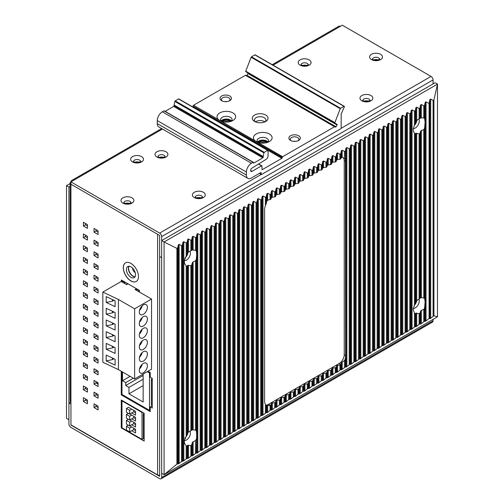 <?xml version="1.0" encoding="UTF-8"?>
<svg xmlns="http://www.w3.org/2000/svg" width="504" height="504" viewBox="0 0 504 504"><rect width="100%" height="100%" fill="white"/><g stroke="black" fill="none" stroke-linecap="round" stroke-linejoin="round"><path stroke-width="0.76" d="M272.236 64.701L338.871 26.227A2.866 1.651 60 0 1 340.301 26.372L342.329 25.2L431.04 76.413A2.866 1.651 60 0 1 433.062 79.922L433.062 83.897M70.938 184.225L157.62 234.272L157.62 474.919L70.938 424.872L70.938 181.887A2.866 1.651 0 0 0 70.1 183.053A2.866 1.651 0 0 0 70.938 184.225L159.648 235.437L159.648 256.486L161.671 257.657L161.671 236.609A2.866 1.651 -120 0 0 159.648 233.1L261.211 174.466M70.938 181.887A2.866 1.651 -120 0 1 71.53 180.577A2.866 1.651 -120 0 1 72.96 180.716L70.938 181.887L159.648 233.1M98.078 232.168L96.05 230.996L96.05 229.597M87.444 226.025L85.415 224.86L85.415 223.455M98.078 243.86L96.05 242.689L96.05 241.29M87.444 237.718L85.415 236.552L85.415 235.148M98.078 255.553L96.05 254.381L96.05 252.983M87.444 249.417L85.415 248.245L85.415 246.84M98.078 267.246L96.05 266.074L96.05 264.676M87.444 261.11L85.415 259.938L85.415 258.533M98.078 278.939L96.05 277.767L96.05 276.368M87.444 272.803L85.415 271.631L85.415 270.226M98.078 290.632L96.05 289.466L96.05 288.061M87.444 284.495L85.415 283.324L85.415 281.919M98.078 302.324L96.05 301.159L96.05 299.754M87.444 296.188L85.415 295.016L85.415 293.612M98.078 314.017L96.05 312.852L96.05 311.447M87.444 307.881L85.415 306.709L85.415 305.311M98.078 325.71L96.05 324.544L96.05 323.14M87.444 319.574L85.415 318.402L85.415 317.003M98.078 337.403L96.05 336.237L96.05 334.832M87.444 331.267L85.415 330.095L85.415 328.696M98.078 349.096L96.05 347.93L96.05 346.525M87.444 342.959L85.415 341.788L85.415 340.389M98.078 360.788L96.05 359.623L96.05 358.218M87.444 354.652L85.415 353.48L85.415 352.082M98.078 372.488L96.05 371.316L96.05 369.911M87.444 366.345L85.415 365.179L85.415 363.775M98.078 384.18L96.05 383.009L96.05 381.604M87.444 378.038L85.415 376.872L85.415 375.467M98.078 395.873L96.05 394.701L96.05 393.296M87.444 389.731L85.415 388.565L85.415 387.16M98.078 407.566L96.05 406.394L96.05 404.989M87.444 401.423L85.415 400.258L85.415 398.853M144.15 413.211A2.866 1.651 0 0 0 143.312 414.382L143.312 437.579A2.866 1.651 180 0 0 144.15 438.751L144.15 441.088L121.269 427.877L121.269 400L144.15 413.211L144.15 438.751L143.646 438.455M128.867 266.225A6.445 3.723 -120 0 0 128.356 268.355A6.445 3.723 -120 0 0 135.009 276.872M157.62 474.919A2.866 1.651 0 0 0 159.648 475.398M68.909 402.885L68.909 423.933A2.866 1.651 -120 0 0 70.938 427.442L159.648 478.655A2.866 1.651 -120 0 0 161.078 478.8A2.866 1.651 -120 0 0 161.671 477.49L161.671 257.657L159.648 256.486L159.648 476.318L70.938 425.105L70.938 404.057L68.909 402.885L70.938 401.719L68.909 402.885L70.938 404.057L70.938 425.105L70.938 404.057L68.909 402.885L70.938 401.719A2.866 1.651 180 0 1 70.1 400.548L70.1 183.053M367.441 100.876L367.441 101.304M365.639 101.335L364.984 100.957M258.716 142.601A4.297 2.482 180 0 1 265.835 141.63A4.297 2.482 180 0 0 258.716 142.601A4.297 2.482 180 0 1 265.835 141.63A4.297 2.482 180 0 1 266.874 142.601A4.297 2.482 180 0 0 265.835 141.63A4.297 2.482 180 0 1 266.874 142.601M222.264 121.552A4.297 2.482 180 0 1 229.377 120.582A4.297 2.482 180 0 0 222.264 121.552A4.297 2.482 180 0 1 229.377 120.582A4.297 2.482 180 0 1 230.416 121.552A4.297 2.482 180 0 0 229.377 120.582A4.297 2.482 180 0 1 230.416 121.552M135.097 162.212A3.578 2.066 180 0 1 139.028 162.212M200.8 197.87A3.578 2.066 0 0 0 196.869 197.87M306.602 65.463A3.578 2.066 0 0 0 302.671 65.463M368.374 101.128A3.578 2.066 0 0 0 364.449 101.128M163.435 157.355A3.578 2.066 0 0 0 159.503 157.355M125.477 203.427A3.578 2.066 180 0 1 129.408 203.427M374.069 59.907A3.578 2.066 180 0 1 377.994 59.907M83.393 222.283L87.444 224.627L87.444 228.369L83.393 226.025L83.393 222.283M94.028 232.168L94.028 228.425L98.078 230.763L98.078 234.505L94.028 232.168L96.05 230.996M83.393 233.982L87.444 236.319L87.444 240.061L83.393 237.718L83.393 233.982M94.028 243.86L94.028 240.118L98.078 242.456L98.078 246.198L94.028 243.86L96.05 242.689M83.393 245.675L87.444 248.012L87.444 251.754L83.393 249.417L83.393 245.675M94.028 255.553L94.028 251.811L98.078 254.148L98.078 257.891L94.028 255.553L96.05 254.381M83.393 257.368L87.444 259.705L87.444 263.447L83.393 261.11L83.393 257.368M94.028 267.246L94.028 263.504L98.078 265.841L98.078 269.583L94.028 267.246L96.05 266.074M83.393 269.06L87.444 271.398L87.444 275.14L83.393 272.803L83.393 269.06M94.028 278.939L94.028 275.197L98.078 277.534L98.078 281.276L94.028 278.939L96.05 277.767M83.393 280.753L87.444 283.091L87.444 286.833L83.393 284.495L83.393 280.753M94.028 290.632L94.028 286.889L98.078 289.227L98.078 292.969L94.028 290.632L96.05 289.466M83.393 292.446L87.444 294.783L87.444 298.526L83.393 296.188L83.393 292.446M94.028 302.324L94.028 298.582L98.078 300.919L98.078 304.662L94.028 302.324L96.05 301.159M83.393 304.139L87.444 306.476L87.444 310.218L83.393 307.881L83.393 304.139M94.028 314.017L94.028 310.275L98.078 312.619L98.078 316.354L94.028 314.017L96.05 312.852M83.393 315.832L87.444 318.169L87.444 321.911L83.393 319.574L83.393 315.832M94.028 325.71L94.028 321.968L98.078 324.311L98.078 328.054L94.028 325.71L96.05 324.544M83.393 327.524L87.444 329.862L87.444 333.604L83.393 331.267L83.393 327.524M94.028 337.403L94.028 333.661L98.078 336.004L98.078 339.746L94.028 337.403L96.05 336.237M83.393 339.217L87.444 341.554L87.444 345.297L83.393 342.959L83.393 339.217M94.028 349.096L94.028 345.353L98.078 347.697L98.078 351.439L94.028 349.096L96.05 347.93M83.393 350.91L87.444 353.247L87.444 356.989L83.393 354.652L83.393 350.91M94.028 360.788L94.028 357.053L98.078 359.39L98.078 363.132L94.028 360.788L96.05 359.623M83.393 362.603L87.444 364.94L87.444 368.682L83.393 366.345L83.393 362.603M94.028 372.488L94.028 368.745L98.078 371.083L98.078 374.825L94.028 372.488L96.05 371.316M83.393 374.296L87.444 376.633L87.444 380.375L83.393 378.038L83.393 374.296M94.028 384.18L94.028 380.438L98.078 382.775L98.078 386.518L94.028 384.18L96.05 383.009M83.393 385.988L87.444 388.332L87.444 392.068L83.393 389.731L83.393 385.988M94.028 395.873L94.028 392.131L98.078 394.468L98.078 398.21L94.028 395.873L96.05 394.701M83.393 397.681L87.444 400.025L87.444 403.767L83.393 401.423L83.393 397.681M94.028 407.566L94.028 403.824L98.078 406.161L98.078 409.903L94.028 407.566L96.05 406.394M121.37 281.629L121.37 279.991L139.432 290.424L139.432 292.062M148 371.259L150.23 372.544L150.23 377.219L152.252 378.391L152.252 408.089L150.23 406.923L150.23 411.598L121.269 394.878L121.269 371.259M130.889 280.93A10.742 6.199 -120 0 0 136.256 281.459A10.742 6.199 -120 0 0 137.901 272.853A10.742 6.199 -120 0 0 130.889 263.384A10.742 6.199 -120 0 0 125.515 262.855A10.742 6.199 -120 0 0 123.871 271.461A10.742 6.199 -120 0 0 130.889 280.93M83.393 226.025L85.415 224.86M83.393 237.718L85.415 236.552M83.393 249.417L85.415 248.245M83.393 261.11L85.415 259.938M83.393 272.803L85.415 271.631M83.393 284.495L85.415 283.324M83.393 296.188L85.415 295.016M83.393 307.881L85.415 306.709M83.393 319.574L85.415 318.402M83.393 331.267L85.415 330.095M83.393 342.959L85.415 341.788M83.393 354.652L85.415 353.48M83.393 366.345L85.415 365.179M83.393 378.038L85.415 376.872M83.393 389.731L85.415 388.565M83.393 401.423L85.415 400.258M143.312 414.382A2.866 1.651 0 0 0 144.15 415.548M121.269 427.877L121.974 427.468M150.23 406.923L152.252 405.751A2.866 1.651 180 0 1 151.414 404.58L151.414 379.556A2.866 1.651 0 0 0 152.252 380.728M152.252 378.391A2.866 1.651 0 0 0 151.414 379.556M121.269 394.878L121.974 394.468L149.518 410.369L150.23 409.96M125.559 262.83A10.742 6.199 -120 0 0 123.959 271.454A10.742 6.199 -120 0 0 130.971 280.879A10.742 6.199 -120 0 0 136.3 281.434M126.41 269.476A6.445 3.723 -120 0 0 129.226 275.965A6.445 3.723 -120 0 0 134.19 277.691A6.445 3.723 -120 0 0 135.526 274.743A6.445 3.723 -120 0 0 132.709 268.254A6.445 3.723 -120 0 0 127.745 266.528A6.445 3.723 -120 0 0 126.41 269.476M97.593 382.498A3.578 2.066 -60 0 1 97.127 383.632M267.259 142.487A4.725 2.728 0 0 0 266.137 141.454A4.725 2.728 0 0 0 258.332 142.487M259.377 142.764A3.578 2.066 180 0 1 265.325 141.92A3.578 2.066 180 0 1 266.213 142.764M222.919 121.722A3.578 2.066 180 0 1 228.873 120.872A3.578 2.066 180 0 1 229.761 121.722M230.801 121.439A4.725 2.728 0 0 0 229.679 120.406A4.725 2.728 0 0 0 221.873 121.439M138.285 289.756A1.43 0.825 180 0 1 136.483 288.962A1.43 0.825 180 0 1 136.534 288.748M125.357 282.297L124.797 282.555L122.075 280.986L122.585 280.69M122.075 280.986L122.075 282.038M124.797 282.555L124.797 283.607M121.974 371.669L121.974 394.468M150.23 372.544L149.518 372.954L149.518 410.369M147.294 371.669L149.518 372.954M122.485 371.958L122.485 380.728L125.723 382.599L125.723 385.522L128.961 387.393L128.961 393.826L143.142 402.009L143.142 374.062M128.961 393.826L143.142 385.642M128.961 387.393L143.142 379.21M125.723 385.522L143.142 375.467M125.723 382.599L133.314 378.214M122.485 380.728L130.076 376.343M122.377 400.642L121.974 400.875L121.974 427.814L142.027 439.394L143.709 438.417M142.43 412.215L142.027 412.455L142.027 439.394M121.974 400.875L142.027 412.455M135.544 430.624L133.724 429.572L131.695 430.737L135.544 432.961L135.544 429.219L129.793 425.899M133.724 422.226L133.724 423.631L131.695 424.803L135.544 427.02L135.544 423.278L129.793 419.958M133.724 416.285L133.724 417.69L131.695 418.862L135.544 421.079L135.544 417.337L129.793 414.017M133.724 410.344L133.724 411.749L131.695 412.921L135.544 415.139L135.544 411.396L128.457 407.308L126.428 408.473L126.428 412.215L129.673 414.086L129.673 410.344L126.428 408.473M133.724 428.167L133.724 429.572M131.695 430.737L129.673 431.909L129.673 428.167L126.428 426.296L126.428 430.038L129.673 431.909M131.695 426.995L129.673 428.167M128.337 425.2L126.428 426.296M133.724 423.631L135.544 424.683M131.695 424.803L129.673 425.968L129.673 422.226L126.428 420.355L126.428 424.097L129.673 425.968M131.695 421.06L129.673 422.226M128.337 419.259L126.428 420.355M133.724 417.69L135.544 418.742M131.695 418.862L129.673 420.027L129.673 416.285L126.428 414.414L126.428 418.156L129.673 420.027M131.695 415.12L129.673 416.285M128.337 413.318L126.428 414.414M133.724 411.749L135.544 412.801M131.695 412.921L129.673 414.086M131.695 409.179L129.673 410.344M221.621 121.357A5.015 2.892 180 0 1 229.881 120.286A5.015 2.892 180 0 1 231.059 121.357A5.015 2.892 180 0 0 229.881 120.286A5.015 2.892 180 0 0 221.621 121.357M224.022 121.924A3.578 2.066 180 0 1 228.652 121.924A3.578 2.066 180 0 0 224.022 121.924M258.079 142.399A5.015 2.892 180 0 1 266.339 141.334A5.015 2.892 180 0 1 267.511 142.399A5.015 2.892 180 0 0 266.339 141.334A5.015 2.892 180 0 0 258.079 142.399M260.48 142.972A3.578 2.066 180 0 1 265.11 142.972A3.578 2.066 180 0 0 260.48 142.972M161.671 477.49L433.062 320.802L161.671 477.49A2.866 1.651 -120 0 1 161.078 478.8A2.866 1.651 -120 0 1 159.648 478.655L70.938 427.442A2.866 1.651 -120 0 1 68.909 423.933A2.866 1.651 -120 0 0 70.938 427.442L159.648 478.655A2.866 1.651 -120 0 0 161.078 478.8A2.866 1.651 -120 0 0 161.671 477.49L161.671 257.657L159.648 256.486L161.671 257.657L161.671 477.49L433.062 320.802L433.062 319.378L433.062 320.802A2.866 1.651 60 0 1 432.47 322.113A2.866 1.651 60 0 0 433.062 320.802L433.062 319.378M70.938 425.105L159.648 476.318L159.648 256.486L159.648 476.318L71.14 424.985M70.1 183.563L66.503 185.642L66.503 418.333L68.909 419.725L68.909 187.028L70.1 186.348M66.503 185.642L68.909 187.028M437.497 316.814L437.497 84.124L164.083 241.977L161.671 240.584L435.091 82.732L437.497 84.124L433.931 99.987L433.931 315.756L430.693 318.244L429.855 318.723L429.093 318.396L426.031 320.935L425.2 321.413L424.601 321.155L421.376 323.625L419.108 324.324L416.72 326.315L414.452 327.014L412.058 328.999L409.796 329.704L406.564 332.174L405.966 331.916L405.134 332.394L401.909 334.864L401.31 334.599L397.253 337.554L396.654 337.289L393.429 339.759L392.591 340.238L391.992 339.979L388.767 342.449L386.505 343.155L384.111 345.139L381.843 345.839L379.449 347.829L377.187 348.529L373.962 350.998L373.363 350.74L372.525 351.219L370.138 353.203L367.87 353.909L365.476 355.893L363.214 356.599L359.982 359.069L359.384 358.804L356.158 361.274L355.326 361.752L354.728 361.494L351.502 363.964L350.671 364.442L350.072 364.184L346.009 367.132L345.41 366.874L342.185 369.344L341.353 369.823L340.754 369.564L337.529 372.034L335.261 372.733L332.867 374.724L330.605 375.423L328.211 377.408L325.943 378.113L323.555 380.098L321.287 380.804L318.062 383.273L317.463 383.009L313.4 385.957L312.801 385.699L309.576 388.168L308.744 388.647L308.146 388.389L304.088 391.337L303.49 391.079L302.652 391.558L300.264 393.548L297.996 394.248L295.602 396.239L294.771 396.717L294.172 396.459L290.947 398.929L288.679 399.628L286.285 401.612L284.023 402.318L280.797 404.788L280.199 404.529L279.361 405.008L276.135 407.478L275.537 407.213L272.311 409.683L270.049 410.388L267.656 412.373L266.818 412.852L266.225 412.593L262.993 415.063L260.732 415.762L258.338 417.753L256.07 418.452L253.682 420.443L252.844 420.922L252.246 420.664L249.02 423.133L248.189 423.612L247.59 423.354L243.526 426.302L242.934 426.044L242.096 426.523L238.871 428.992L238.272 428.734L237.441 429.213L234.215 431.682L233.617 431.418L230.391 433.887L229.553 434.366L228.955 434.108L225.729 436.577L223.467 437.283L221.073 439.267L218.805 439.967L216.411 441.958L214.15 442.657L210.924 445.126L210.326 444.868L209.488 445.347L207.1 447.331L204.832 448.037L201.606 450.507L201.008 450.248L200.176 450.727L196.951 453.197L196.352 452.939L192.289 455.887L191.69 455.622L188.464 458.092L186.197 458.798L183.809 460.782L181.541 461.488L179.147 463.472L176.904 464.146L164.083 474.674L437.497 316.814L433.931 315.756M423.769 105.802L421.376 104.504L420.544 104.99L420.544 117.968L423.769 117.898L423.769 105.802L424.601 105.317L425.2 102.299L426.031 101.814L429.093 103.471L429.855 99.609L430.693 99.13L433.106 100.435L433.931 99.987M420.544 104.99L419.945 108.007L419.108 108.492L416.72 107.195L416.72 120.412L415.882 121.37L415.283 123.411L415.283 110.697L415.882 107.68L416.72 107.195M413.683 131.979L413.141 129.364L414.452 125.061L414.452 111.182L415.283 110.697M414.452 111.182L412.058 109.885L412.058 328.999M409.796 329.704L409.796 113.873L410.628 113.387L411.226 110.363L412.058 109.885M409.796 113.873L407.402 112.575L407.402 331.689M405.134 332.394L405.134 116.556L405.966 116.078L406.564 113.053L407.402 112.575M405.134 116.556L402.74 115.265L402.74 334.379M400.478 335.084L400.478 119.246L401.31 118.768L401.909 115.744L402.74 115.265M400.478 119.246L398.084 117.955L398.084 337.069M395.816 337.774L395.816 121.937L396.654 121.458L397.253 118.434L398.084 117.955M395.816 121.937L393.429 120.645L393.429 339.759M391.161 340.465L391.161 124.627L391.992 124.148L392.591 121.124L393.429 120.645M391.161 124.627L388.767 123.329L388.767 342.449M386.505 343.155L386.505 127.317L387.337 126.838L387.935 123.814L388.767 123.329M386.505 127.317L384.111 126.019L384.111 345.139M381.843 345.839L381.843 130.007L382.675 129.522L383.273 126.504L384.111 126.019M381.843 130.007L379.449 128.709L379.449 347.829M377.187 348.529L377.187 132.697L378.019 132.212L378.617 129.194L379.449 128.709M377.187 132.697L374.793 131.399L374.793 350.519M372.525 351.219L372.525 135.387L373.363 134.902L373.962 131.884L374.793 131.399M372.525 135.387L370.138 134.089L370.138 353.203M367.87 353.909L367.87 138.077L368.701 137.592L369.3 134.568L370.138 134.089M367.87 138.077L365.476 136.779L365.476 355.893M363.214 356.599L363.214 140.761L364.046 140.282L364.644 137.258L365.476 136.779M363.214 140.761L360.82 139.469L360.82 358.583M358.552 359.289L358.552 143.451L359.384 142.972L359.982 139.948L360.82 139.469M358.552 143.451L356.158 142.16L356.158 361.274M353.896 361.979L353.896 146.141L354.728 145.662L355.326 142.638L356.158 142.16M353.896 146.141L351.502 144.85L351.502 363.964M349.234 364.669L349.234 148.831L350.072 148.352L350.671 145.328L351.502 144.85M349.234 148.831L346.846 147.533L346.846 366.654M344.282 158.256L344.579 151.521L345.41 151.042L346.009 148.018L346.846 147.533M344.579 151.521L342.185 150.224L342.185 157.487L344.579 158.439L345.41 159.384L345.41 151.042M339.923 154.211L337.529 152.914L336.691 153.399L336.691 160.058A1.147 0.662 180 0 1 337.529 159.573L339.923 159.226L339.923 154.211L340.754 153.726L341.353 150.709L342.185 150.224M336.691 153.399L336.092 156.416L335.261 156.901L332.867 155.604L332.867 162.263A1.147 0.662 180 0 0 332.035 162.742L331.437 164.128L331.437 159.107L332.035 156.089L332.867 155.604M330.605 159.592L328.211 158.294L327.38 158.773L327.38 165.432A1.147 0.662 180 0 1 328.211 164.953L330.605 164.606L330.605 159.592L331.437 159.107M327.38 158.773L326.781 161.797L325.943 162.282L323.555 160.984L323.555 167.643A1.147 0.662 180 0 0 322.718 168.122L322.119 169.502L322.119 164.487L322.718 161.463L323.555 160.984M321.287 164.966L318.893 163.674L318.062 164.153L318.062 170.812A1.147 0.662 180 0 1 318.893 170.333L321.287 169.987L321.287 164.966L322.119 164.487M318.062 164.153L317.463 167.177L316.632 167.656L314.238 166.364L314.238 173.023A1.147 0.662 180 0 0 313.4 173.502L312.801 174.882L312.801 169.867L313.4 166.843L314.238 166.364M311.97 170.346L309.576 169.054L308.744 169.533L308.744 176.192A1.147 0.662 180 0 1 309.576 175.707L311.97 175.367L311.97 170.346L312.801 169.867M308.744 169.533L308.146 172.557L307.314 173.036L304.92 171.738L304.92 178.397A1.147 0.662 180 0 0 304.088 178.882L303.49 180.262L303.49 175.247L304.088 172.223L304.92 171.738M302.652 175.726L300.264 174.428L299.426 174.913L299.426 181.572A1.147 0.662 180 0 1 300.264 181.087L302.652 180.741L302.652 175.726L303.49 175.247M299.426 174.913L298.828 177.931L297.996 178.416L295.602 177.118L295.602 183.777A1.147 0.662 180 0 0 294.771 184.262L294.172 185.642L294.172 180.621L294.771 177.603L295.602 177.118M293.341 181.106L290.947 179.808L290.109 180.293L290.109 186.946A1.147 0.662 180 0 1 290.947 186.467L293.341 186.121L293.341 181.106L294.172 180.621M290.109 180.293L289.517 183.311L288.679 183.796L286.285 182.498L286.285 189.157A1.147 0.662 180 0 0 285.453 189.636L284.854 191.022L284.854 186.001L285.453 182.977L286.285 182.498M284.023 186.486L281.629 185.189L280.797 185.667L280.797 192.326A1.147 0.662 180 0 1 281.629 191.848L284.023 191.501L284.023 186.486L284.854 186.001M280.797 185.667L280.199 188.691L279.361 189.17L276.973 187.879L276.973 194.538A1.147 0.662 180 0 0 276.135 195.017L275.537 196.396L275.537 191.381L276.135 188.357L276.973 187.879M274.705 191.86L272.311 190.569L271.48 191.048L271.48 197.707A1.147 0.662 180 0 1 272.311 197.228L274.705 196.881L274.705 191.86L275.537 191.381M271.48 191.048L270.881 194.072L270.049 194.55L267.656 193.259L267.656 200.145L266.818 201.002L266.225 203.679L266.225 196.762L266.818 193.738L267.656 193.259M266.225 412.593L266.225 405.607L265.387 404.643L264.6 402.211L264.6 208.221L265.387 205.582L265.387 197.24L266.225 196.762M265.387 197.24L262.993 195.943L262.993 415.063M260.732 415.762L260.732 199.931L261.563 199.452L262.162 196.428L262.993 195.943M260.732 199.931L258.338 198.633L258.338 417.753M256.07 418.452L256.07 202.621L256.908 202.136L257.506 199.118L258.338 198.633M256.07 202.621L253.682 201.323L253.682 420.443M251.414 421.142L251.414 205.311L252.246 204.826L252.844 201.808L253.682 201.323M251.414 205.311L249.02 204.013L249.02 423.133M246.758 423.832L246.758 208.001L247.59 207.516L248.189 204.498L249.02 204.013M246.758 208.001L244.364 206.703L244.364 425.817M242.096 426.523L242.096 210.691L242.934 210.206L243.526 207.182L244.364 206.703M242.096 210.691L239.702 209.393L239.702 428.507M237.441 429.213L237.441 213.375L238.272 212.896L238.871 209.872L239.702 209.393M237.441 213.375L235.047 212.083L235.047 431.197M232.779 431.903L232.779 216.065L233.617 215.586L234.215 212.562L235.047 212.083M232.779 216.065L230.391 214.773L230.391 433.887M228.123 434.593L228.123 218.755L228.955 218.276L229.553 215.252L230.391 214.773M228.123 218.755L225.729 217.463L225.729 436.577M223.467 437.283L223.467 221.445L224.299 220.966L224.897 217.942L225.729 217.463M223.467 221.445L221.073 220.147L221.073 439.267M218.805 439.967L218.805 224.135L219.643 223.656L220.235 220.632L221.073 220.147M218.805 224.135L216.411 222.837L216.411 441.958M214.15 442.657L214.15 226.825L214.981 226.34L215.58 223.322L216.411 222.837M214.15 226.825L211.756 225.527L211.756 444.648M209.488 445.347L209.488 229.515L210.326 229.03L210.924 226.012L211.756 225.527M209.488 229.515L207.1 228.218L207.1 447.331M204.832 448.037L204.832 232.205L205.663 231.72L206.262 228.696L207.1 228.218M204.832 232.205L202.438 230.908L202.438 450.022M200.176 450.727L200.176 234.889L201.008 234.41L201.606 231.386L202.438 230.908M200.176 234.889L197.782 233.598L197.782 452.712M195.514 237.579L193.12 236.288L192.289 236.767L192.289 249.984L195.514 250.293L195.514 237.579L196.352 237.101L196.951 234.077L197.782 233.598M192.289 236.767L191.69 239.791L190.858 240.269L188.464 238.978L188.464 251.956L187.633 252.787L187.034 254.577L187.034 242.481L187.633 239.457L188.464 238.978M187.034 458.312L187.034 446.216L186.197 445.813L184.76 443.841L184.149 441.094L187.034 434.416L187.034 266.377L186.197 265.973L184.76 263.995L184.149 261.255L186.197 255.944L186.197 242.959L187.034 242.481M186.197 242.959L183.809 241.668L183.809 460.782M181.541 461.488L181.541 245.65L182.372 245.171L182.971 242.147L183.809 241.668M181.541 245.65L179.147 244.352L179.147 463.472M176.904 464.146L176.904 248.377L177.71 247.886L178.315 244.837L179.147 244.352M176.904 248.377L164.083 241.977L164.083 474.674L161.671 473.281L161.671 240.584M184.804 258.231A5.727 3.308 120 0 0 187.979 252.315M184.804 438.071A5.727 3.308 120 0 0 187.979 432.155M414.08 125.729A5.727 3.308 120 0 0 416.821 120.343M414.08 305.569A5.727 3.308 120 0 0 416.821 300.182M184.168 440.578A5.727 3.308 120 0 0 188.301 438.367A5.727 3.308 120 0 0 190.411 433.043A5.727 3.308 -60 0 0 189.895 431.059M196.352 452.939L196.673 434.183L196.352 430.826L196.352 259.214L195.514 260.864L193.12 261.872L192.289 262.823L192.289 429.83L191.69 430.227L191.69 265.192L190.858 265.715L187.633 265.406L187.633 432.627L187.034 434.416M196.352 439.053L195.514 440.71L193.12 441.712L192.289 442.663L192.289 455.887M191.69 455.622L191.69 445.032L192.289 442.663M191.69 445.032L190.858 445.561L187.633 445.246L187.633 458.571M187.034 446.216L187.633 445.246M187.633 432.627L191.69 430.227M196.352 430.826L195.514 430.132L192.364 429.817M186.197 255.944L187.034 254.577M187.034 266.377L187.633 265.406M192.364 249.978L188.464 251.956M191.69 265.192L192.289 262.823M195.514 250.293L196.352 250.986L196.352 237.101M196.352 259.214L196.673 254.344L196.352 250.986M184.168 260.738A5.727 3.308 120 0 0 188.301 258.527A5.727 3.308 120 0 0 190.411 253.203A5.727 3.308 -60 0 0 189.895 251.219M265.387 205.582L266.225 203.679M271.48 197.707L270.881 199.086A1.147 0.662 0 0 1 270.049 199.571L267.656 200.145M270.049 410.388L270.056 405.367L266.225 405.607L266.818 405.55L266.818 412.852M274.705 196.881A1.147 0.662 0 0 0 275.537 196.396M280.797 192.326L280.199 193.706A1.147 0.662 0 0 1 279.361 194.191L276.973 194.538M284.023 191.501A1.147 0.662 0 0 0 284.854 191.022M290.109 186.946L289.517 188.332A1.147 0.662 0 0 1 288.679 188.811L286.285 189.157M293.341 186.121A1.147 0.662 0 0 0 294.172 185.642M299.426 181.572L298.828 182.952A1.147 0.662 0 0 1 297.996 183.431L295.602 183.777M302.652 180.741A1.147 0.662 0 0 0 303.49 180.262M308.744 176.192L308.146 177.572A1.147 0.662 0 0 1 307.314 178.057L304.92 178.397M311.97 175.367A1.147 0.662 0 0 0 312.801 174.882M318.062 170.812L317.463 172.192A1.147 0.662 0 0 1 316.632 172.677L314.238 173.023M321.287 169.987A1.147 0.662 0 0 0 322.119 169.502M327.38 165.432L326.781 166.818A1.147 0.662 0 0 1 325.943 167.297L323.555 167.643M330.605 164.606A1.147 0.662 0 0 0 331.437 164.128M336.691 160.058L336.092 161.438A1.147 0.662 0 0 1 335.261 161.916L332.867 162.263M339.923 159.226A1.147 0.662 0 0 0 340.754 158.747L341.353 157.595L342.185 157.487M265.728 405.077A7.302 4.215 120 0 0 268.386 404.397L270.056 405.367L270.881 404.888L271.48 403.509A1.147 0.662 180 0 1 272.311 403.024L272.311 409.683M274.705 407.698L274.705 402.677L272.311 403.024M274.705 402.677A1.147 0.662 0 0 0 275.537 402.198L276.135 400.819A1.147 0.662 180 0 1 276.973 400.334L276.973 406.993M279.361 405.008L279.361 399.987L276.973 400.334M279.361 399.987A1.147 0.662 0 0 0 280.199 399.508L280.797 398.129A1.147 0.662 180 0 1 281.629 397.643L281.629 404.303M284.023 402.318L284.023 397.303L281.629 397.643M284.023 397.303A1.147 0.662 0 0 0 284.854 396.818L285.453 395.438A1.147 0.662 180 0 1 286.285 394.96L286.285 401.612M288.679 399.628L288.679 394.613L286.285 394.96M288.679 394.613A1.147 0.662 0 0 0 289.517 394.128L290.109 392.748A1.147 0.662 180 0 1 290.947 392.269L290.947 398.929M293.341 396.938L293.341 391.923L290.947 392.269M293.341 391.923A1.147 0.662 0 0 0 294.172 391.438L294.771 390.058A1.147 0.662 180 0 1 295.602 389.579L295.602 396.239M297.996 394.248L297.996 389.233L295.602 389.579M297.996 389.233A1.147 0.662 0 0 0 298.828 388.754L299.426 387.368A1.147 0.662 180 0 1 300.264 386.889L300.264 393.548M302.652 391.558L302.652 386.543L300.264 386.889M302.652 386.543A1.147 0.662 0 0 0 303.49 386.064L304.088 384.678A1.147 0.662 180 0 1 304.92 384.199L304.92 390.858M307.314 388.874L307.314 383.853L304.92 384.199M307.314 383.853A1.147 0.662 0 0 0 308.146 383.374L308.744 381.988A1.147 0.662 180 0 1 309.576 381.509L309.576 388.168M311.97 386.184L311.97 381.163L309.576 381.509M311.97 381.163A1.147 0.662 0 0 0 312.801 380.684L313.4 379.304A1.147 0.662 180 0 1 314.238 378.819L314.238 385.478M316.632 383.494L316.632 378.473L314.238 378.819M316.632 378.473A1.147 0.662 0 0 0 317.463 377.994L318.062 376.614A1.147 0.662 180 0 1 318.893 376.129L318.893 382.788M321.287 380.804L321.287 375.782L318.893 376.129M321.287 375.782A1.147 0.662 0 0 0 322.119 375.304L322.718 373.924A1.147 0.662 180 0 1 323.555 373.439L323.555 380.098M325.943 378.113L325.943 373.099L323.555 373.439M325.943 373.099A1.147 0.662 0 0 0 326.781 372.614L327.38 371.234A1.147 0.662 180 0 1 328.211 370.755L328.211 377.408M330.605 375.423L330.605 370.409L328.211 370.755M330.605 370.409A1.147 0.662 0 0 0 331.437 369.923L332.035 368.544A1.147 0.662 180 0 1 332.867 368.065L332.867 374.724M335.261 372.733L335.261 367.718L332.867 368.065M335.261 367.718A1.147 0.662 0 0 0 336.092 367.233L336.691 365.854A1.147 0.662 180 0 1 337.529 365.375L337.529 372.034M339.923 370.043L339.923 365.028L337.529 365.375M339.923 365.028A1.147 0.662 0 0 0 340.754 364.549L341.353 362.937L341.353 369.823M341.353 362.937L344.579 360.442L345.41 358.533L345.612 355.553L345.41 159.384M268.386 404.397L339.167 363.529A7.163 4.133 120 0 0 344.232 354.759L344.232 160.65A7.163 4.133 120 0 0 343.293 157.802M415.283 303.25L415.283 133.982L415.882 133.258L415.882 301.209L413.141 309.204L414.452 313.135L415.283 313.822L415.882 313.104L415.882 326.794M413.771 132.174L415.283 133.982M413.179 308.467A5.727 3.308 120 0 0 417.236 306.142A5.727 3.308 120 0 0 419.271 300.913A5.727 3.308 -60 0 0 418.837 299.055M424.601 321.155L424.601 308.171L425.111 301.978L424.601 298.141L424.601 128.331L423.769 129.698L421.376 130.454L420.544 131.279L420.544 297.807L419.945 298.399L419.945 133.453L419.108 133.894L415.882 133.258M424.601 308.171L423.769 309.544L421.376 310.294L420.544 311.125L420.544 324.104M419.945 323.845L419.945 313.299L420.544 311.125M419.945 313.299L419.108 313.734L415.882 313.104M415.882 301.209L419.945 298.399M420.544 297.807L421.262 297.681M424.601 298.141L421.376 297.675L421.376 130.454M414.452 125.061L415.283 123.411M420.544 117.968L416.72 120.412M421.262 117.842L421.376 104.504M423.769 117.898L424.601 118.301L424.601 105.317M424.601 128.331L425.111 122.132L424.601 118.301M418.837 119.215A5.727 3.308 -60 0 1 419.271 121.073A5.727 3.308 120 0 1 417.236 126.302A5.727 3.308 120 0 1 413.179 128.627M419.945 133.453L420.544 131.279M429.093 103.471L429.093 318.396M193.127 105.966A0.573 0.328 -60 0 1 193.53 105.26L245.448 75.285A0.573 0.328 -60 0 1 245.738 75.26L334.839 126.706A0.573 0.328 120 0 0 334.561 126.737L282.643 156.713A0.573 0.328 120 0 0 282.24 157.412L282.24 157.645A0.573 0.328 -60 0 1 281.831 158.351L192.717 106.898A0.573 0.328 120 0 0 193.127 106.199L282.24 157.412M267.656 150.394L178.542 98.948A0.573 0.328 -60 0 1 178.826 98.916L267.939 150.368A0.573 0.328 120 0 0 267.656 150.394L264.323 152.321A0.573 0.328 120 0 0 263.932 152.895L263.201 156.479L174.088 105.027L174.819 101.443A0.573 0.328 -60 0 1 175.209 100.876L264.323 152.321M178.542 98.948L175.209 100.876M165.142 111.365L173.678 106.432A0.573 0.328 120 0 0 174.088 105.727L174.088 105.027M246.393 172.028L157.28 120.582A7.163 4.133 -60 0 1 162.338 111.812L163.958 110.874A0.573 0.328 -60 0 1 164.247 110.848L253.361 162.294A0.573 0.328 120 0 0 253.071 162.326L251.452 163.258A7.163 4.133 120 0 0 246.393 172.028L246.393 175.071A7.163 4.133 120 0 0 247.874 178.347A7.163 4.133 120 0 0 251.452 177.994L260.77 172.614A0.573 0.328 -60 0 1 261.173 172.847L260.77 172.614M157.28 120.582L157.28 123.619L246.393 175.071M247.874 178.347L158.76 126.901A7.163 4.133 -60 0 1 157.28 123.619M343.993 106.325L254.879 54.873A0.573 0.328 -60 0 1 255.169 54.848L344.282 106.294A0.573 0.328 120 0 0 343.993 106.325L340.597 108.284A0.573 0.328 120 0 0 340.244 108.719L334.845 122.636A0.573 0.328 120 0 0 334.914 123.165L337.037 124.324A0.573 0.328 -60 0 1 337.044 124.986L247.93 73.534A0.573 0.328 120 0 0 248.018 72.998M254.879 54.873L251.483 56.832L340.597 108.284M245.794 71.713L334.908 123.159L245.801 71.713A0.573 0.328 -60 0 1 245.732 71.184L251.131 57.273A0.573 0.328 -60 0 1 251.483 56.832M246.443 75.669A0.573 0.328 120 0 0 246.922 75.304L247.93 73.534M221.01 121.124L218.711 119.801A9.311 5.374 0 0 1 219.757 112.921A9.311 5.374 0 0 1 232.924 112.921A9.311 5.374 0 0 1 232.924 120.519L232.924 120.519A9.311 5.374 0 0 1 221.01 121.124L257.462 142.172A9.311 5.374 0 0 0 269.375 141.567L269.375 141.567A9.311 5.374 0 0 0 269.375 133.97A9.311 5.374 0 0 0 256.215 133.97A9.311 5.374 0 0 0 255.163 140.849M257.79 142.298A5.727 3.308 180 0 1 257.065 140.692A5.727 3.308 180 0 1 258.747 138.354A5.727 3.308 0 0 1 264.984 137.636A5.727 3.308 0 0 1 268.525 140.692A5.727 3.308 0 0 1 267.8 142.298M265.734 121.458L265.734 121.458A7.875 4.549 0 0 0 265.734 115.025A7.875 4.549 0 0 0 254.589 115.025A7.875 4.549 0 0 0 254.589 121.458A7.875 4.549 0 0 0 265.734 121.458M229.78 100.699L229.78 100.699A5.727 3.308 0 0 0 229.78 96.025A5.727 3.308 0 0 0 221.678 96.025A5.727 3.308 0 0 0 221.678 100.699A5.727 3.308 0 0 0 229.78 100.699M298.645 140.458L298.645 140.458A5.727 3.308 0 0 0 298.645 135.778A5.727 3.308 0 0 0 290.543 135.778A5.727 3.308 0 0 0 290.543 140.458A5.727 3.308 0 0 0 298.645 140.458M268.027 142.034A5.727 3.308 0 0 0 258.747 141.044A5.727 3.308 0 0 0 257.563 142.034M261.173 172.847L261.173 174.252A0.573 0.328 120 0 0 261.582 174.485L340.767 128.766A0.573 0.328 120 0 0 341.176 128.066L341.176 114.175A0.573 0.328 -60 0 1 341.246 113.873L344.326 106.861A0.573 0.328 120 0 0 344.282 106.294M231.575 120.992A5.727 3.308 0 0 0 222.289 119.996A5.727 3.308 0 0 0 221.105 120.992M264.802 121.918A5.727 3.308 0 0 0 256.114 121.514A5.727 3.308 0 0 0 255.522 121.918M226.939 101.594A4.297 2.482 0 0 0 224.519 101.594M295.804 141.353A4.297 2.482 0 0 0 293.385 141.353M337.044 124.986L336.036 126.756A0.573 0.328 -60 0 1 335.456 127.09L334.851 126.712A0.573 0.328 120 0 0 334.845 126.706L245.732 75.26M263.201 156.479L263.201 157.179A0.573 0.328 -60 0 1 262.792 157.878L253.884 163.025A0.573 0.328 -60 0 1 253.481 162.792L253.481 162.559A0.573 0.328 120 0 0 253.361 162.294M250.646 170.516L252.057 171.328A1.997 1.153 -60 0 1 251.055 171.429A1.997 1.153 -60 0 1 250.74 169.861A1.997 1.153 -60 0 1 252 168.097L266.112 159.327A2.866 1.651 120 0 0 268.059 155.862L268.059 150.633A0.573 0.328 120 0 0 267.939 150.368M252.057 171.328L261.582 165.829A0.573 0.328 120 0 1 261.986 166.068L261.986 169.338A0.573 0.328 -60 0 0 262.389 169.571L281.831 158.351M231.342 121.25A5.727 3.308 0 0 0 232.067 119.643A5.727 3.308 0 0 0 228.532 116.588A5.727 3.308 0 0 0 222.289 117.306A5.727 3.308 180 0 0 220.613 119.643A5.727 3.308 180 0 0 221.332 121.25M264.852 121.892A5.727 3.308 0 0 0 265.892 119.996A5.727 3.308 0 0 0 262.357 116.941A5.727 3.308 0 0 0 256.114 117.659A5.727 3.308 180 0 0 254.432 119.996A5.727 3.308 180 0 0 255.471 121.892M229.2 100.995A4.297 2.482 0 0 0 230.026 99.534A4.297 2.482 0 0 0 227.373 97.24A4.297 2.482 0 0 0 222.692 97.776A4.297 2.482 180 0 0 221.432 99.534A4.297 2.482 180 0 0 222.258 100.995M298.066 140.748A4.297 2.482 0 0 0 298.891 139.287A4.297 2.482 0 0 0 296.239 137A4.297 2.482 0 0 0 291.551 137.535A4.297 2.482 180 0 0 290.298 139.287A4.297 2.482 180 0 0 291.123 140.748M134.631 378.976L134.631 308.813L118.434 299.458L102.835 292.093L102.835 362.25L118.434 369.621L134.631 378.976L151.547 369.212L151.547 299.048L135.041 289.523L136.458 288.704M127.972 283.802L126.554 284.621L121.168 281.509L102.835 292.093M134.631 308.813L151.547 299.048M118.434 369.621L118.434 299.458M106.187 302.45L106.187 296.598L115.088 300.806L115.088 306.652L106.187 302.45L112.455 301.159L112.455 299.559M106.187 314.143L106.187 308.297L115.088 312.499L115.088 318.345L106.187 314.143L112.455 312.852L112.455 311.252M106.187 325.836L106.187 319.99L115.088 324.192L115.088 330.038L106.187 325.836L112.455 324.544L112.455 322.951M106.187 337.529L106.187 331.682L115.088 335.885L115.088 341.731L106.187 337.529L112.455 336.237L112.455 334.643M106.187 349.222L106.187 343.375L115.088 347.577L115.088 353.424L106.187 349.222L112.455 347.93L112.455 346.336M106.187 360.914L106.187 355.068L115.088 359.27L115.088 365.116L106.187 360.914L112.455 359.623L112.455 358.029M143.344 314.313A5.727 3.308 120 0 0 147.086 309.261A5.727 3.308 120 0 0 146.204 304.674A5.727 3.308 120 0 0 143.344 304.958A5.727 3.308 120 0 0 139.602 310.004A5.727 3.308 120 0 0 140.477 314.597A5.727 3.308 120 0 0 143.344 314.313M143.344 326.006A5.727 3.308 120 0 0 147.086 320.954A5.727 3.308 120 0 0 146.204 316.367A5.727 3.308 120 0 0 143.344 316.651A5.727 3.308 120 0 0 139.602 321.697A5.727 3.308 120 0 0 140.477 326.29A5.727 3.308 120 0 0 143.344 326.006M143.344 337.699A5.727 3.308 120 0 0 147.086 332.646A5.727 3.308 120 0 0 146.204 328.06A5.727 3.308 120 0 0 143.344 328.343A5.727 3.308 120 0 0 139.602 333.39A5.727 3.308 120 0 0 140.477 337.982A5.727 3.308 120 0 0 143.344 337.699M143.344 349.392A5.727 3.308 120 0 0 147.086 344.339A5.727 3.308 120 0 0 146.204 339.753A5.727 3.308 120 0 0 143.344 340.036A5.727 3.308 120 0 0 139.602 345.082A5.727 3.308 120 0 0 140.477 349.675A5.727 3.308 120 0 0 143.344 349.392M143.344 361.084A5.727 3.308 120 0 0 147.086 356.038A5.727 3.308 120 0 0 146.204 351.446A5.727 3.308 120 0 0 143.344 351.729A5.727 3.308 120 0 0 139.602 356.775A5.727 3.308 120 0 0 140.477 361.368A5.727 3.308 120 0 0 143.344 361.084M143.344 372.777A5.727 3.308 120 0 0 147.086 367.731A5.727 3.308 120 0 0 146.204 363.138A5.727 3.308 120 0 0 143.344 363.422A5.727 3.308 120 0 0 139.602 368.468A5.727 3.308 120 0 0 140.477 373.061A5.727 3.308 120 0 0 143.344 372.777M139.469 310.489A5.727 3.308 120 0 0 142.153 305.852M139.469 322.188A5.727 3.308 120 0 0 142.153 317.545M139.469 333.881A5.727 3.308 120 0 0 142.153 329.238M139.469 345.574A5.727 3.308 120 0 0 142.153 340.931M139.469 357.267A5.727 3.308 120 0 0 142.153 352.624M139.469 368.959A5.727 3.308 120 0 0 142.153 364.316M112.455 301.159L113.973 300.277M112.455 312.852L113.973 311.97M112.455 324.544L113.973 323.663M112.455 336.237L113.973 335.362M112.455 347.93L113.973 347.054M112.455 359.623L113.973 358.747M433.062 320.802A2.866 1.651 60 0 1 432.47 322.113L161.078 478.8M72.96 180.716L162.471 129.043M273.073 65.186L340.301 26.372M341.12 128.331L431.04 76.413M132.508 161.891A6.445 3.723 180 0 1 132.508 156.631A6.445 3.723 180 0 1 141.618 156.631A6.445 3.723 180 0 1 141.618 161.891A6.445 3.723 180 0 1 132.508 161.891M194.279 197.555A6.445 3.723 180 0 1 194.279 192.295A6.445 3.723 180 0 1 203.396 192.295A6.445 3.723 180 0 1 203.396 197.555A6.445 3.723 180 0 1 194.279 197.555M300.082 65.142A6.445 3.723 180 0 1 300.082 59.881A6.445 3.723 180 0 1 309.198 59.881A6.445 3.723 180 0 1 309.198 65.142A6.445 3.723 180 0 1 300.082 65.142M361.853 100.806A6.445 3.723 180 0 1 361.853 95.546A6.445 3.723 180 0 1 370.969 95.546A6.445 3.723 180 0 1 370.969 100.806A6.445 3.723 180 0 1 361.853 100.806M156.914 157.04A6.445 3.723 180 0 1 156.914 151.78A6.445 3.723 180 0 1 166.024 151.78A6.445 3.723 180 0 1 166.024 157.04A6.445 3.723 180 0 1 156.914 157.04M122.888 203.112A6.445 3.723 180 0 1 122.888 197.845A6.445 3.723 180 0 1 131.998 197.845A6.445 3.723 180 0 1 131.998 203.112A6.445 3.723 180 0 1 122.888 203.112M371.473 59.592A6.445 3.723 180 0 1 371.473 54.325A6.445 3.723 180 0 1 380.589 54.325A6.445 3.723 180 0 1 380.589 59.592A6.445 3.723 180 0 1 371.473 59.592M161.671 236.609L433.062 79.922M133.497 161.425A3.578 2.066 180 0 1 135.834 159.655A3.578 2.066 180 0 1 139.595 160.14A3.578 2.066 180 0 1 140.629 161.425M202.4 197.083A3.578 2.066 0 0 0 201.367 195.804A3.578 2.066 0 0 0 197.606 195.319A3.578 2.066 0 0 0 195.268 197.083M308.202 64.676A3.578 2.066 0 0 0 307.169 63.391A3.578 2.066 0 0 0 303.408 62.912A3.578 2.066 0 0 0 301.071 64.676M369.974 100.34A3.578 2.066 0 0 0 368.941 99.055A3.578 2.066 0 0 0 365.179 98.57A3.578 2.066 0 0 0 362.842 100.34M165.035 156.568A3.578 2.066 0 0 0 164.002 155.282A3.578 2.066 0 0 0 160.24 154.804A3.578 2.066 0 0 0 157.903 156.568M123.877 202.639A3.578 2.066 180 0 1 126.214 200.876A3.578 2.066 180 0 1 129.975 201.354A3.578 2.066 180 0 1 131.008 202.639M372.462 59.119A3.578 2.066 180 0 1 374.8 57.355A3.578 2.066 180 0 1 378.561 57.834A3.578 2.066 180 0 1 379.594 59.119M138.531 289.901L138.531 291.539M135.078 276.753A6.445 3.723 60 0 1 133.113 276.135A6.445 3.723 60 0 1 129.005 266.225M135.217 272.67A3.578 2.066 60 0 1 135.141 272.626A3.578 2.066 60 0 1 132.609 268.147M433.106 100.435L433.106 316.241M177.71 463.693L177.71 247.886M178.315 244.837L178.315 463.951M182.372 461.002L182.372 245.171M182.971 242.147L182.971 461.261M186.197 458.798L186.197 445.813M186.197 435.784L186.197 265.973M187.633 239.457L187.633 252.787M188.464 445.108L188.464 458.092M188.464 265.268L188.464 431.796M190.858 250.822L190.858 240.269M190.858 456.107L190.858 445.561M190.858 430.662L190.858 265.715M191.69 250.381L191.69 239.791M193.12 236.288L193.12 249.978M193.12 441.712L193.12 455.402M193.12 261.872L193.12 429.817M195.514 453.417L195.514 440.71M195.514 430.132L195.514 260.864M196.951 234.077L196.951 453.197M201.008 450.248L201.008 234.41M201.606 231.386L201.606 450.507M205.663 447.558L205.663 231.72M206.262 228.696L206.262 447.817M210.326 444.868L210.326 229.03M210.924 226.012L210.924 445.126M214.981 442.178L214.981 226.34M215.58 223.322L215.58 442.436M219.643 439.488L219.643 223.656M220.235 220.632L220.235 439.746M224.299 436.798L224.299 220.966M224.897 217.942L224.897 437.056M228.955 434.108L228.955 218.276M229.553 215.252L229.553 434.366M233.617 431.418L233.617 215.586M234.215 212.562L234.215 431.682M238.272 428.734L238.272 212.896M238.871 209.872L238.871 428.992M242.934 426.044L242.934 210.206M243.526 207.182L243.526 426.302M247.59 423.354L247.59 207.516M248.189 204.498L248.189 423.612M252.246 420.664L252.246 204.826M252.844 201.808L252.844 420.922M256.908 417.974L256.908 202.136M257.506 199.118L257.506 418.232M261.563 415.283L261.563 199.452M262.162 196.428L262.162 415.542M265.387 413.078L265.387 404.643M266.818 193.738L266.818 201.002M267.656 405.455L267.656 412.373M270.049 199.571L270.049 194.55M270.881 199.086L270.881 194.072M270.881 409.903L270.881 404.888M271.48 403.509L271.48 410.161M272.311 190.569L272.311 197.228M275.537 407.213L275.537 402.198M276.135 188.357L276.135 195.017M276.135 400.819L276.135 407.478M279.361 194.191L279.361 189.17M280.199 193.706L280.199 188.691M280.199 404.529L280.199 399.508M280.797 398.129L280.797 404.788M281.629 185.189L281.629 191.848M284.854 401.839L284.854 396.818M285.453 182.977L285.453 189.636M285.453 395.438L285.453 402.098M288.679 188.811L288.679 183.796M289.517 188.332L289.517 183.311M289.517 399.149L289.517 394.128M290.109 392.748L290.109 399.407M290.947 179.808L290.947 186.467M294.172 396.459L294.172 391.438M294.771 177.603L294.771 184.262M294.771 390.058L294.771 396.717M297.996 183.431L297.996 178.416M298.828 182.952L298.828 177.931M298.828 393.769L298.828 388.754M299.426 387.368L299.426 394.027M300.264 174.428L300.264 181.087M303.49 391.079L303.49 386.064M304.088 172.223L304.088 178.882M304.088 384.678L304.088 391.337M307.314 178.057L307.314 173.036M308.146 177.572L308.146 172.557M308.146 388.389L308.146 383.374M308.744 381.988L308.744 388.647M309.576 169.054L309.576 175.707M312.801 385.699L312.801 380.684M313.4 166.843L313.4 173.502M313.4 379.304L313.4 385.957M316.632 172.677L316.632 167.656M317.463 172.192L317.463 167.177M317.463 383.009L317.463 377.994M318.062 376.614L318.062 383.273M318.893 163.674L318.893 170.333M322.119 380.325L322.119 375.304M322.718 161.463L322.718 168.122M322.718 373.924L322.718 380.583M325.943 167.297L325.943 162.282M326.781 166.818L326.781 161.797M326.781 377.635L326.781 372.614M327.38 371.234L327.38 377.893M328.211 158.294L328.211 164.953M331.437 374.945L331.437 369.923M332.035 156.089L332.035 162.742M332.035 368.544L332.035 375.203M335.261 161.916L335.261 156.901M336.092 161.438L336.092 156.416M336.092 372.254L336.092 367.233M336.691 365.854L336.691 372.513M337.529 152.914L337.529 159.573M340.754 158.747L340.754 153.726M340.754 369.564L340.754 364.549M341.353 150.709L341.353 157.595M340.792 364.461L339.167 363.529M345.612 355.553L344.232 354.759M344.579 367.359L344.579 360.442M342.185 362.08L342.185 369.344M345.41 366.874L345.41 358.533M346.009 148.018L346.009 367.132M345.612 161.45L344.232 160.65M350.072 364.184L350.072 148.352M350.671 145.328L350.671 364.442M354.728 361.494L354.728 145.662M355.326 142.638L355.326 361.752M359.384 358.804L359.384 142.972M359.982 139.948L359.982 359.069M364.046 356.12L364.046 140.282M364.644 137.258L364.644 356.378M368.701 353.43L368.701 137.592M369.3 134.568L369.3 353.688M373.363 350.74L373.363 134.902M373.962 131.884L373.962 350.998M378.019 348.05L378.019 132.212M378.617 129.194L378.617 348.308M382.675 345.36L382.675 129.522M383.273 126.504L383.273 345.618M387.337 342.67L387.337 126.838M387.935 123.814L387.935 342.928M391.992 339.979L391.992 124.148M392.591 121.124L392.591 340.238M396.654 337.289L396.654 121.458M397.253 118.434L397.253 337.554M401.31 334.599L401.31 118.768M401.909 115.744L401.909 334.864M405.966 331.916L405.966 116.078M406.564 113.053L406.564 332.174M410.628 329.225L410.628 113.387M411.226 110.363L411.226 329.484M414.452 327.014L414.452 313.135M414.452 304.901L414.452 133.289M415.283 326.535L415.283 313.822M415.882 107.68L415.882 121.37M416.72 313.091L416.72 326.315M416.72 133.251L416.72 300.258M419.108 119.083L419.108 108.492M419.108 324.324L419.108 313.734M419.108 298.922L419.108 133.894M419.945 118.56L419.945 108.007M421.376 310.294L421.376 323.625M423.769 321.634L423.769 309.544M423.769 297.738L423.769 129.698M425.2 102.299L425.2 321.413M426.031 101.814L426.031 320.935M429.855 99.609L429.855 318.723M430.693 99.13L430.693 318.244M193.53 105.26L218.711 119.801M257.462 142.172L282.643 156.713M245.448 75.285L334.561 126.737M336.036 126.756L246.922 75.304M245.732 71.184L334.845 122.636M251.131 57.273L340.244 108.719M174.819 101.443L263.932 152.895M263.201 157.179L174.088 105.727M262.792 157.878L173.678 106.432M253.884 163.025L253.481 162.792M163.958 110.874L253.071 162.326M251.452 163.258L162.338 111.812M261.173 174.252L259.554 173.313M258.502 164.058L261.582 165.829M262.389 169.571L261.986 169.338M282.24 157.645L193.127 106.199M71.53 180.577L161.633 128.558M140.641 161.601L140.698 161.343C141.391 161.255 137.201 163.636 133.938 161.746L133.484 161.601M202.419 197.266L202.469 197.007C203.162 196.919 198.973 199.301 195.709 197.411L195.256 197.266M308.215 64.852L308.272 64.594C308.965 64.506 304.775 66.887 301.512 65.003L301.058 64.852M369.993 100.517L370.043 100.258C370.736 100.17 366.547 102.551 363.283 100.668L362.83 100.517M165.047 156.744L165.104 156.492C165.791 156.398 161.601 158.785 158.344 156.895L157.891 156.744M131.021 202.816L131.078 202.564C131.771 202.469 127.581 204.851 124.318 202.967L123.864 202.816M379.613 59.296L379.663 59.044C380.356 58.949 376.167 61.337 372.903 59.447L372.45 59.296M136.483 288.962L136.483 290.354M184.609 443.501L184.766 443.835M184.609 263.655L184.766 263.995M261.293 174.51L259.384 173.414M258.665 163.958L261.866 165.803M126.208 284.42L127.625 283.607"/></g></svg>
